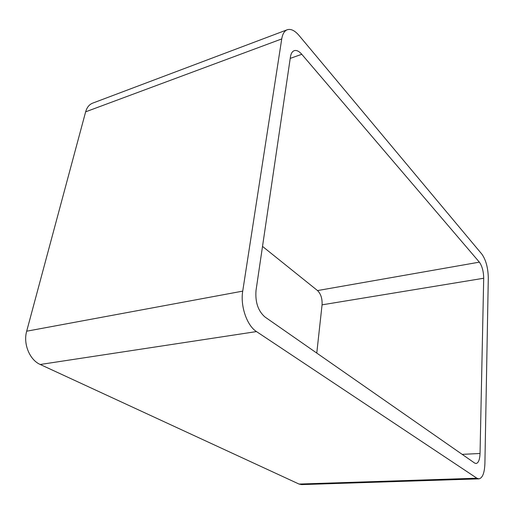 <?xml version="1.0" encoding="UTF-8"?>
<svg xmlns="http://www.w3.org/2000/svg" width="514" height="514" viewBox="0 0 514 514"><rect width="100%" height="100%" fill="white"/><g stroke="black" fill="none" stroke-linecap="round" stroke-linejoin="round"><path stroke-width="0.77" d="M242.724 291.13C240.166 305.971 246.971 325.69 256.486 331.581L40.233 364.484L299.032 484.059L301.583 484.599L478.926 478.862C482.53 478.071 484.522 472.976 484.901 463.583L488.3 278.042C488.094 267.955 485.961 259.994 481.894 254.167L299.064 35.498C294.805 30.525 290.86 28.611 287.23 29.761C284.396 30.898 282.565 33.956 281.736 38.929L242.724 291.13L26.683 331.202L85.645 111.827C86.905 107.387 89.25 104.49 92.668 103.134L287.23 29.761M40.233 364.484C29.677 359.973 23.008 343.808 26.683 331.202M256.486 331.581L476.915 478.219L299.032 484.059M478.926 478.862L476.915 478.219M483.7 278.247C483.571 271.411 482.126 266.046 479.363 262.146L301.776 54.291C299.045 51.169 296.514 49.967 294.188 50.68C292.228 51.445 290.975 53.552 290.423 57.009L256.017 290.494C255.124 302.136 258.092 310.957 264.916 316.958L474.634 463.043L476.073 463.519C478.45 462.998 479.774 459.657 480.044 453.483L483.7 278.247L322.066 304.841L316.772 353.079M479.363 262.146L317.523 290.571C320.871 293.899 322.387 298.653 322.066 304.841M317.523 290.571L262.513 246.405M281.736 38.929L85.645 111.827M480.044 453.483L462.17 454.363M301.776 54.291L290.217 58.39"/></g></svg>
